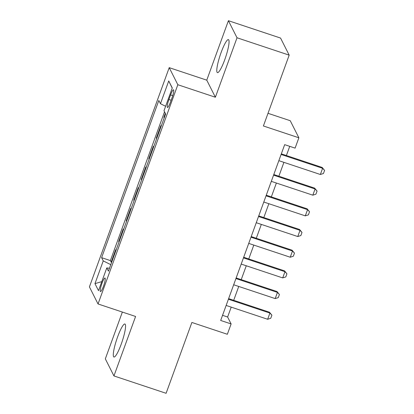 <?xml version="1.0" encoding="UTF-8"?>
<svg xmlns="http://www.w3.org/2000/svg" width="414" height="414" viewBox="0 0 414 414"><rect width="100%" height="100%" fill="white"/><g stroke="black" fill="none" stroke-linecap="round" stroke-linejoin="round"><path stroke-width="0.62" d="M121.24 344.106A17.393 2.898 -71.6 0 0 124.919 324.007A17.393 2.898 -71.6 0 0 117.607 336.908A17.393 2.898 -71.6 0 0 113.928 357.013A17.393 2.898 -71.6 0 0 121.24 344.106M224.745 59.719A17.393 2.898 -71.6 0 0 228.424 39.62A17.393 2.898 -71.6 0 0 221.112 52.526A17.393 2.898 -71.6 0 0 217.433 72.626A17.393 2.898 -71.6 0 0 224.745 59.719M103.474 286.26A7.136 1.19 -71.6 0 0 104.985 278.017A7.136 1.19 -71.6 0 0 101.984 283.311A7.136 1.19 -71.6 0 0 100.478 291.554A7.136 1.19 -71.6 0 0 103.474 286.26M122.358 312.063L105.327 358.86L113.943 375.933L166.102 393.3L191.884 322.465L227.348 334.274L231.115 323.934L227.617 317.01L231.214 307.136M169.212 67.658L89.419 286.892L98.035 303.964L177.834 84.725L169.212 67.658L206.762 80.161L215.383 97.233L237.025 37.772L228.409 20.7L206.762 80.161M228.409 20.7L280.563 38.067L289.179 55.14L263.397 125.975L298.867 137.79L290.245 120.717L268.008 113.312M237.025 37.772L289.179 55.14M165.321 113.332L163.856 117.353L164.332 117.514M161.155 126.244L160.844 125.623L156.326 138.033L156.808 138.193M153.63 146.929L153.315 146.308L148.797 158.717L149.278 158.878M146.101 167.608L145.79 166.992L141.272 179.402L141.748 179.562M138.571 188.292L138.26 187.671L133.743 200.081L134.224 200.241M131.047 208.977L130.731 208.356L126.213 220.766L126.694 220.926M123.517 229.656L123.206 229.04L118.689 241.45L119.17 241.61M298.867 137.79L295.099 148.129L284.672 144.657L220.683 320.457L231.115 323.934M170.589 94.935L168.933 99.489A6.914 1.154 -71.6 0 0 167.468 107.474A6.914 1.154 -71.6 0 0 170.377 102.346L172.033 97.797A6.914 1.154 -71.6 0 0 173.492 89.807A6.914 1.154 -71.6 0 0 170.589 94.935L172.747 95.655M109.472 268.246L106.786 267.91L108.421 271.139L165.631 113.948L164.001 110.719L172.281 87.97L168.741 80.958L160.461 103.707L158.831 100.478L101.616 257.668L103.246 260.898L110.781 264.649M106.786 267.91L98.506 290.659L94.966 283.647L103.246 260.898M164.167 117.969L163.856 117.353M164.539 111.785L110.378 260.587L111.159 262.129L111.64 262.29M115.987 250.341L115.677 249.72L111.159 262.129M118.999 242.066L118.689 241.45M126.529 221.386L126.213 220.766M134.058 200.702L133.743 200.081M141.583 180.018L141.272 179.402M149.112 159.338L148.797 158.717M156.642 138.654L156.326 138.033M215.383 97.233L177.834 84.725M113.943 375.933L135.59 316.467L98.035 303.964M233.698 300.316L238.743 286.452M241.222 279.631L246.268 265.772M248.752 258.952L253.798 245.088M256.282 238.267L261.327 224.404M263.806 217.583L268.852 203.724M271.336 196.904L276.381 183.04M278.865 176.219L283.911 162.355M286.39 155.535L289.738 146.344M222.551 315.323L227.617 317.01M165.616 106.279L160.461 103.707M110.378 260.587L101.616 257.668M172.224 88.13L168.741 80.958M94.966 283.647L101.797 281.618M281.101 154.463L322.609 168.291L322.19 167.458L324.581 170.397L323.453 173.502L320.353 174.496L278.839 160.668M281.323 153.848L322.19 167.458M320.353 174.496L322.609 168.291L324.581 170.397M273.571 175.148L315.08 188.97L314.661 188.142L317.057 191.082L315.923 194.182L312.824 195.175L271.315 181.353M273.794 174.532L314.661 188.142M312.824 195.175L315.08 188.97L317.057 191.082M266.042 195.827L307.555 209.655L307.136 208.822L309.527 211.761L308.399 214.866L305.294 215.86L263.785 202.032M266.269 195.211L307.136 208.822M305.294 215.86L307.555 209.655L309.527 211.761M258.517 216.512L300.026 230.339L299.607 229.506L301.997 232.445L300.869 235.545L297.769 236.544L256.256 222.716M258.74 215.896L299.607 229.506M297.769 236.544L300.026 230.339L301.997 232.445M250.987 237.196L292.496 251.019L292.077 250.191L294.473 253.13L293.34 256.23L290.24 257.223L248.731 243.401M251.21 236.58L292.077 250.191M290.24 257.223L292.496 251.019L294.473 253.13M243.458 257.875L284.972 271.703L284.553 270.87L286.943 273.809L285.815 276.914L282.71 277.908L241.202 264.08M243.686 257.26L284.553 270.87M282.71 277.908L284.972 271.703L286.943 273.809M235.933 278.56L277.442 292.382L277.023 291.554L279.414 294.494L278.286 297.594L275.186 298.587L233.672 284.765M236.156 277.944L277.023 291.554M275.186 298.587L277.442 292.382L279.414 294.494M228.404 299.244L269.918 313.067L269.493 312.239L271.889 315.178L270.761 318.278L267.656 319.272L226.147 305.449M228.626 298.629L269.493 312.239M267.656 319.272L269.918 313.067L271.889 315.178M171.148 100.224L168.933 99.489"/></g></svg>
